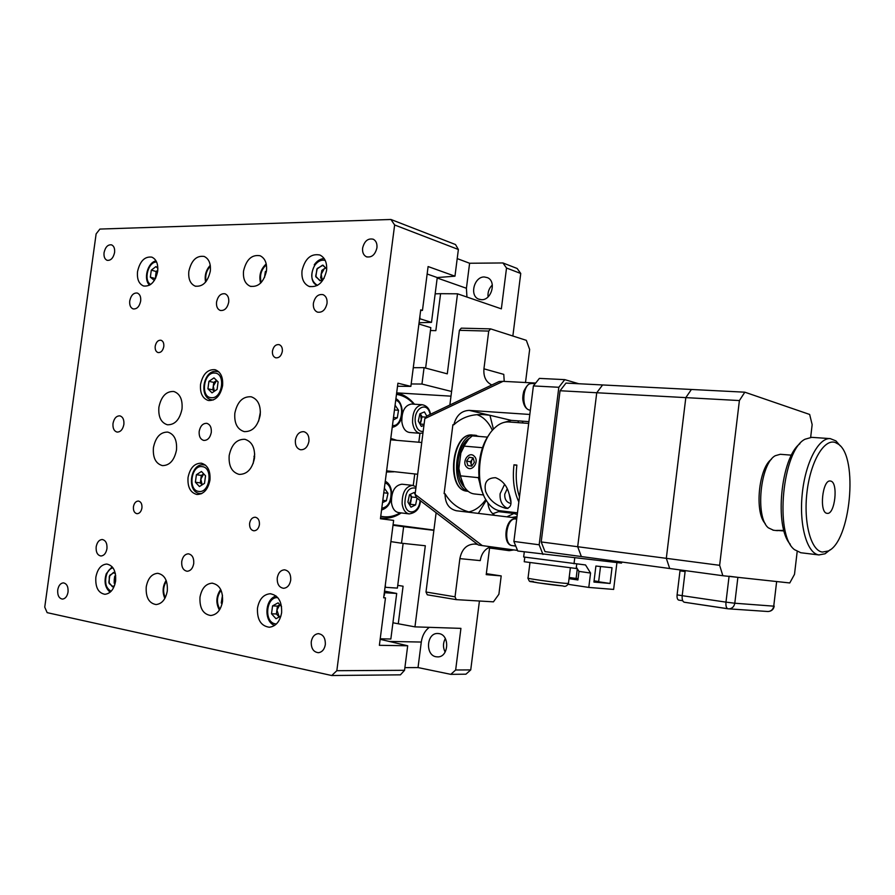 <?xml version="1.0" encoding="UTF-8"?>
<svg xmlns="http://www.w3.org/2000/svg" width="895" height="895" viewBox="0 0 895 895"><rect width="100%" height="100%" fill="white"/><g stroke="black" fill="none" stroke-linecap="round" stroke-linejoin="round"><path stroke-width="1.34" d="M439.031 633.604L437.442 633.481C426.467 633.201 425.159 655.185 436.078 656.762L437.991 656.896C448.887 656.874 449.849 634.969 439.031 633.604M445.33 638.549C442.935 643.013 442.868 647.521 445.128 652.075M484.363 276.98C474.216 276.432 469.237 295.663 478.612 299.098L481.465 299.702C491.489 300.407 496.725 281.321 487.506 277.674L484.363 276.98M492.328 284.979C489.017 288.279 487.596 292.251 488.066 296.883M512.857 336.017L520.745 273.49L506.525 268.019L502.923 262.951L469.606 263.253L457.211 258.599M502.923 262.951L517.153 268.478L520.745 273.49M430.45 330.523L435.843 330.658L440.586 293.683L435.16 293.84M451.583 391.484L421.959 384.044L424.062 367.655L447.287 373.841L457.513 293.806L501.357 308.853L506.525 268.019M390.902 541.62L401.519 543.22L403.634 526.685L433.874 530.343M401.519 543.22L425.315 545.749L414.956 626.869L460.925 628.368L455.656 669.997L470.736 669.907L479.429 601.015M470.736 669.907L465.926 674.192L450.811 674.349L418.032 667.569L404.898 667.625M397.738 585.341L403.074 586.214L398.264 623.77L414.956 626.869M392.939 622.786L398.264 623.77M455.656 669.997L450.811 674.349M424.062 367.655L413.277 367.711M421.959 384.044L411.185 383.955M393.006 525.253L403.634 526.685M393.073 524.683L433.907 530.075M450.99 396.161L396.675 392.86M469.606 263.253L466.418 288.268L466.944 297.039M429.264 627.339C424.868 630.774 422.216 635.685 421.288 642.051L418.032 667.569M457.513 293.806L440.586 293.683M253.956 456.282L254.672 456.394M153.425 447.623C152.709 457.681 155.708 463.677 162.398 465.613C169.636 465.557 174.335 460.354 176.494 450.017C177.176 440.116 174.279 434.142 167.779 432.095C160.395 431.983 155.607 437.163 153.425 447.623M158.896 407.191C158.169 416.846 160.999 422.708 167.387 424.778C174.849 424.946 179.727 419.688 182.009 409.004C182.725 399.494 179.973 393.655 173.787 391.484C166.179 391.149 161.212 396.384 158.896 407.191M234.837 413.154C234.121 423.201 237.242 429.354 244.19 431.603C252.424 431.882 257.76 426.4 260.199 415.146C260.892 405.278 257.894 399.159 251.193 396.787C242.78 396.272 237.32 401.732 234.837 413.154M260.411 411.901L258.644 421.075M229.187 455.499C228.505 466.004 231.827 472.303 239.155 474.395C247.098 474.395 252.211 468.969 254.504 458.128C255.176 447.802 251.965 441.526 244.883 439.3C236.75 439.087 231.525 444.479 229.187 455.499M254.695 454L253.162 463.509M146.232 586.907C145.672 597.39 148.95 603.275 156.066 604.561C161.95 603.879 165.698 599.337 167.309 590.935C167.846 580.575 164.646 574.702 157.71 573.303C151.691 573.852 147.865 578.383 146.232 586.907M199.988 597.189C199.473 608.13 203.053 614.238 210.739 615.514C216.948 614.764 220.875 610.088 222.519 601.496C223.023 590.7 219.532 584.592 212.048 583.171C205.682 583.775 201.666 588.451 199.988 597.189M243.552 271.006C242.869 278.792 245.085 283.872 250.197 286.243C258.331 287.407 263.745 282.283 266.475 270.883C267.135 263.231 265.009 258.185 260.076 255.746C251.819 254.393 246.304 259.483 243.552 271.006M188.845 271.308C188.163 278.983 190.277 283.916 195.177 286.12C202.706 287.049 207.752 282.07 210.303 271.185C210.963 263.633 208.915 258.722 204.172 256.451C196.52 255.366 191.407 260.322 188.845 271.308M199.193 431.323C198.835 436.335 200.357 439.367 203.747 440.418C207.618 440.497 210.135 437.823 211.287 432.419C211.634 427.452 210.135 424.42 206.801 423.335C202.885 423.223 200.357 425.886 199.193 431.323M188.04 477.505C187.413 487.081 190.378 492.742 196.934 494.487C203.68 494.331 208.02 489.543 209.956 480.123C210.571 470.68 207.685 465.031 201.319 463.185C194.439 463.196 190.008 467.962 188.04 477.505M200.547 384.369C199.887 393.073 202.471 398.454 208.322 400.49C215.594 400.848 220.349 395.937 222.575 385.745C223.224 377.164 220.718 371.817 215.046 369.691C207.64 369.165 202.807 374.054 200.547 384.369M133.433 506.76C133.176 510.732 134.362 513.048 136.98 513.708C139.542 513.585 141.186 511.671 141.936 507.98C142.193 504.03 141.018 501.715 138.423 501.043C135.839 501.144 134.183 503.057 133.433 506.76M155.204 346.22C154.924 349.621 155.875 351.735 158.057 352.574C160.955 352.764 162.868 350.762 163.796 346.566C164.065 343.188 163.125 341.073 160.977 340.234C158.068 340.01 156.144 342.002 155.204 346.22M272.449 351.008C272.169 354.565 273.255 356.836 275.682 357.799C279.061 358.134 281.287 356.009 282.328 351.411C282.607 347.886 281.545 345.627 279.15 344.642C275.738 344.273 273.512 346.387 272.449 351.008M249.615 523.306C249.381 527.591 250.79 530.097 253.833 530.813C256.764 530.679 258.621 528.643 259.416 524.705C259.651 520.442 258.263 517.936 255.254 517.209C252.3 517.31 250.421 519.335 249.615 523.306M96.168 546.834C95.843 552.17 97.41 555.236 100.889 555.996C104.021 555.739 106.046 553.3 106.952 548.68C107.277 543.366 105.722 540.311 102.287 539.517C99.121 539.741 97.085 542.18 96.168 546.834M129.741 300.899C129.372 305.15 130.502 307.824 133.154 308.92C136.913 309.256 139.419 306.627 140.672 301.044C141.041 296.827 139.922 294.164 137.315 293.045C133.534 292.676 131.006 295.294 129.741 300.899M313.395 303.282C313.015 307.779 314.369 310.722 317.434 312.131C322.267 312.847 325.456 309.95 327.022 303.461C327.38 299.019 326.071 296.088 323.073 294.656C318.184 293.862 314.962 296.737 313.395 303.282M277.26 577.901C276.98 584.021 279.072 587.478 283.536 588.295C287.329 587.937 289.723 585.24 290.707 580.206C290.976 574.143 288.917 570.686 284.532 569.824C280.672 570.115 278.244 572.811 277.26 577.901M113.005 423.469C112.647 428.235 114.001 431.11 117.066 432.072C120.534 432.084 122.794 429.544 123.868 424.454C124.226 419.71 122.895 416.846 119.874 415.862C116.372 415.806 114.09 418.345 113.005 423.469M181.73 561.512C181.416 567.206 183.218 570.451 187.144 571.256C190.59 570.954 192.783 568.392 193.734 563.57C194.036 557.909 192.257 554.665 188.386 553.826C184.896 554.083 182.681 556.645 181.73 561.512M216.545 302.029C216.165 306.403 217.407 309.211 220.271 310.453C224.511 310.934 227.33 308.182 228.717 302.186C229.075 297.845 227.867 295.048 225.059 293.795C220.774 293.247 217.944 295.999 216.545 302.029M295.384 440.094C295.048 445.352 296.76 448.574 300.519 449.749C304.882 449.894 307.679 447.086 308.932 441.325C309.267 436.111 307.589 432.9 303.897 431.692C299.489 431.479 296.648 434.276 295.384 440.094M57.727 589.928C57.403 595.365 58.98 598.419 62.449 599.102C65.335 598.755 67.203 596.406 68.042 592.031C68.356 586.628 66.801 583.574 63.377 582.869C60.457 583.182 58.578 585.531 57.727 589.928M104.055 252.67C103.686 256.675 104.704 259.226 107.12 260.322C110.801 260.713 113.296 258.107 114.582 252.491C114.952 248.508 113.945 245.968 111.562 244.861C107.847 244.424 105.353 247.031 104.055 252.67M362.609 248.094C362.24 252.323 363.482 255.209 366.335 256.742C371.604 257.849 375.139 254.885 376.929 247.837C377.298 243.664 376.101 240.8 373.316 239.245C367.99 238.048 364.422 241.001 362.609 248.094M311.259 641.749C311.046 648.439 313.451 652.097 318.452 652.701C322.133 652.131 324.426 649.446 325.321 644.624C325.523 637.99 323.173 634.331 318.251 633.66C314.503 634.175 312.165 636.86 311.259 641.749M95.843 577.275C95.262 587.333 98.271 593.005 104.872 594.291C110.454 593.676 114.034 589.257 115.612 581.056C116.182 571.088 113.24 565.427 106.773 564.051C101.09 564.555 97.454 568.963 95.843 577.275M137.539 271.588C136.857 279.128 138.87 283.939 143.558 285.997C150.573 286.736 155.271 281.891 157.665 271.476C158.337 264.036 156.39 259.248 151.826 257.133C144.71 256.261 139.956 261.083 137.539 271.588M302.029 270.682C301.346 278.569 303.662 283.793 308.965 286.355C317.77 287.798 323.632 282.529 326.563 270.547C327.223 262.828 325.019 257.648 319.918 255.019C310.968 253.319 305.005 258.543 302.029 270.682M257.48 608.175C257.01 619.642 260.937 625.997 269.283 627.238C275.828 626.399 279.934 621.577 281.612 612.795C282.059 601.507 278.244 595.164 270.145 593.743C263.41 594.414 259.192 599.225 257.48 608.175M390.925 219.476L99.904 229.064L96.123 233.897L44.75 607.146L47.144 612.65L331.732 675.524L336.833 670.702L394.639 224.981L390.925 219.476L455.51 244.548L458.374 249.492L394.639 224.981M336.833 670.702L404.551 670.299L407.695 645.765L380.151 639.31M404.551 670.299L400.434 674.841L331.732 675.524M383.698 597.536L385.476 597.905L383.664 597.804L393.632 520.398L380.431 518.742L397.917 383.194L410.872 386.383L420.728 309.849L422.462 310.397L428.101 266.553L454.962 276.186L458.374 249.492M385.476 597.905L379.379 645.317L407.695 645.765M454.962 276.186L437.252 277.551L431.502 322.357L419.061 322.748M420.639 310.509L422.462 310.397M410.872 386.383L397.525 386.248M393.632 520.398L380.442 518.675M396.877 440.34L390.791 438.438M381.404 518.037L380.532 517.925L381.404 518.037C388.195 518.91 394.818 517.198 401.262 512.913M380.755 516.247C387.378 517.69 393.912 516.538 400.356 512.801M414.486 404.216C409.328 398.051 403.388 394.303 396.664 392.961M386.606 470.837L417.674 474.26M386.461 472.012L393.889 471.799M419.956 433.325L418.815 442.231M414.743 473.958L413.266 485.482M413.893 404.182C408.78 398.599 402.974 395.344 396.474 394.393M418.558 326.675L418.894 324.124M425.628 368.069L430.819 327.637L419.229 324.113M385.365 584.569L385.365 587.299L397.391 588.104L403.13 543.388M419.923 316.125L419.923 318.777L431.502 322.357M427.15 274.004L437.252 277.551M384.526 591.136L396.698 593.452L384.671 592.714L384.313 595.421M380.218 638.784L390.846 639.019L396.698 593.452M395.075 405.211L398.532 410.246L397.302 417.808L393.162 420.068M393.487 417.517L397.302 417.808M394.471 409.966L398.532 410.246M420.113 424.275L421.344 420.471L420.605 414.206L422.104 416.857L419.844 423.805M420.191 433.337L409.496 432.464C405.424 431.782 402.873 428.269 401.855 421.925C401.62 411.208 404.853 405.234 411.543 404.025L422.25 404.73C415.593 405.961 412.371 411.957 412.584 422.742C413.602 429.119 416.13 432.654 420.191 433.337L422.966 432.979M423.95 425.315L421.344 426.423L418.301 421.097L419.856 413.814L424.431 411.913L426.77 416.085M422.104 416.857L425.964 417.137M420.572 424.073L424.073 424.342M384.369 488.222L387.994 493.268L386.383 500.764L382.512 502.61M383.776 492.787L387.994 493.268M382.803 500.339L386.383 500.764M409.474 504.668L410.279 504.277L411.051 500.629L411.219 497.284L410.246 494.353L411.823 496.982L409.295 504.366M409.172 513.909L398.499 512.567C394.729 511.772 392.379 508.472 391.451 502.654C391.316 491.422 394.796 485.269 401.922 484.206L412.595 485.37C405.502 486.455 402.023 492.642 402.146 503.941C403.074 509.792 405.413 513.103 409.172 513.909C416.097 512.869 419.856 508.494 420.46 500.775M417.014 498.135L415.582 504.914L410.984 507.174L407.907 502.084L409.474 494.722L414.094 492.507L415.112 494.219M411.823 496.982L416.32 497.508M410.279 504.277L415.582 504.914M213.29 386.103L214.341 391.272L213.29 386.103L213.793 382.389L216.321 380.655L213.29 386.103L216.635 380.464L213.793 382.389L208.915 381.348L213.994 377.88L218.1 381.908L217.093 389.414L211.992 392.86L207.92 388.822L208.915 381.348L213.994 377.88L218.1 381.908L217.093 389.414L211.992 392.86L207.92 388.822L208.915 381.348L213.793 382.389L212.797 389.828L207.92 388.822L212.797 389.828L213.29 386.103M214.297 391.305L212.797 389.828L214.297 391.305M200.827 479.149L202.158 484.833L200.323 482.897L201.33 475.413L203.724 473.891L200.827 479.149L203.736 473.891L201.33 475.413L196.397 474.719L201.453 471.486L205.537 475.793L204.519 483.345L199.44 486.544L195.39 482.226L196.397 474.719L201.453 471.486L205.537 475.793L204.519 483.345L199.44 486.544L195.39 482.226L196.397 474.719L201.33 475.413L200.827 479.149L202.158 484.833L200.323 482.897L195.39 482.226L200.323 482.897L200.827 479.149M460.757 453.787L458.956 467.951M516.818 518.026L456.327 510.743C448.82 508.875 445.05 503.214 445.039 493.738L444.11 493.637L452.892 424.733L453.821 424.801C462.167 417.059 472.504 413.703 484.821 414.709L489.945 415.291L493.425 429.175M486.309 500.26L478.333 513.394M468.89 511.884C475.144 510.597 480.783 506.503 485.817 499.589M492.395 430.327C488.569 422.205 483.524 417.014 477.248 414.754M486.343 573.661L501.2 575.91L498.895 594.246L493.436 601.843L456.282 599.639L427.284 594.806L425.998 592.009L455.029 596.82L456.282 599.639M622.137 562.071L621.466 563.1L517.757 551.007L513.887 541.441L539.17 544.786L558.827 387.278L533.398 385.924L513.887 541.441M482.282 545.603L478.433 545.033L416.376 497.654L415.09 494.387L482.282 545.603L517.523 550.425M490.74 546.755C484.945 548.87 481.454 553.49 480.257 560.617L459.873 558.625C461.809 549.094 466.776 544.227 474.786 544.037L477.628 544.417M533.398 385.924L539.383 378.395L564.767 379.637L578.819 383.754M499.097 381.505L503.024 381.348L424.812 418.636L426.837 415.996L499.097 381.505M535.691 383.038L503.024 381.348M471.24 512.533C459.616 509.859 450.879 503.594 445.039 493.738M453.821 424.801C456.249 415.504 461.395 410.704 469.248 410.38L511.347 420.381L503.672 422.507M436.122 512.723L425.998 592.009M415.09 494.387L424.812 418.636M525.499 382.512L529.65 349.464L526.327 340.335L490.617 328.879L488.726 331.083L459.392 330.322L449.861 405.01M459.392 330.322L461.294 328.152L490.617 328.879M494.029 548.59L489.565 548.087L486.22 574.635L501.2 575.91M509.121 512.88L509.244 511.906M488.726 331.083L483.938 368.818L503.773 374.378L504.232 381.415M459.873 558.625L455.029 596.82M511.347 420.381L528.911 421.634M469.248 410.38L529.818 414.463M487.887 502.789C488.379 508.55 490.728 512.757 494.957 515.386M564.767 379.637L558.827 387.278M539.17 544.786L542.974 554.464M491.836 384.973C485.963 382.087 483.334 376.705 483.938 368.818M479.899 483.535L478.333 477.661L460.22 475.816L464.147 486.567C466.888 490.963 470.211 493.413 474.104 493.917L483.568 494.969M482.304 448.384L483.557 444.983M461.965 482.069L458.889 468.477L460.22 475.816M487.518 437.118L472.269 435.887L468.678 439.031L464.002 446.113L482.125 447.679M464.002 446.113L460.847 453.015L458.889 468.477M478.333 477.661L478.937 476.52M460.847 453.015L465.68 443.059M500.831 510.855L517.467 512.88M507.868 508.505C502.218 505.955 499.634 501.021 500.126 493.693L504.612 484.329M485.593 491.299C483.837 482.427 487.148 477.896 495.539 477.695C502.52 480.425 507.04 485.806 509.076 493.85C512.376 502.945 511.425 507.801 506.223 508.427C495.987 505.731 489.106 500.025 485.593 491.299M509.221 494.353L510.575 501.267M510.687 503.37L510.418 503.337C506.391 502.229 504.511 499.175 504.746 494.197L507.185 488.838M528.688 423.413L508.718 421.97C503.415 421.679 498.336 424.073 493.458 429.13C478.366 444.032 474.607 483.434 486.611 500.92C490.102 506.335 494.23 509.568 498.985 510.642L517.478 512.824M518.843 501.938C513.976 491.635 512.354 479.261 513.976 464.807L516.862 465.087C515.486 476.767 516.359 487.35 519.48 496.837M483.546 494.913C475.301 478.601 478.12 448.977 489.285 434.5M516.829 465.366L513.976 464.807M783.908 530.422L776.457 530.422L784.042 530.925M830.694 481.074C838.537 482.338 834.979 514.938 827.17 513.35L826.913 513.316C819.003 512.522 822.449 479.451 830.28 481.007L830.694 481.074M765.259 523.62C754.373 512.656 758.647 468.007 771.423 459.28M791.504 455.163L780.261 454.291L775.294 455.712C760.202 463.476 755.022 517.344 768.357 527.837L773.425 530.209M790.263 544.238C774.119 527.088 780.787 457.546 799.906 443.73M830.28 549.709L825.067 553.781L818.891 554.922C807.111 553.502 799.056 525.622 802.188 494.409C805.153 463.185 818.433 437.554 830.247 438.617L811.709 437.342L805.053 439.21C782.465 450.028 774.332 534.695 794.436 549.619L800.835 552.752M835.214 442.466C824.082 438.55 810.501 461.641 806.999 492.049C803.33 522.423 810.892 550.671 822.371 552.07L828.188 551.007C850.485 541.844 858.607 457.513 838.47 444.222L835.214 442.466M830.247 438.617L835.941 440.911L840.248 445.878M669.706 568.515L544.988 551.622L541.206 541.945L577.689 546.722L596.741 392.748L560.057 390.746L565.987 383.094L744.83 392.189L739.393 400.557L685.816 397.626L666.316 558.335L719.636 565.316L722.847 575.72L669.706 568.515L666.316 558.335L577.689 546.722L581.37 556.545L577.689 546.722L596.741 392.748L685.816 397.626L691.41 389.47L685.816 397.626L666.316 558.335L669.706 568.515M602.581 384.962L596.741 392.748L602.581 384.962M541.206 541.945L560.057 390.746M727.859 608.779L684.25 602.223C682.594 601.585 681.912 599.404 682.203 595.678L685.223 570.618M729.078 576.235L737.883 577.342L734.795 603.23L773.739 606.161L776.647 581.537L737.883 577.342M776.647 581.537L773.739 606.161C773.09 609.473 771.188 611.251 768.044 611.52L767.295 611.475M685.111 571.558L679.999 570.853L685.134 571.413M678.734 600.109L682.706 600.702L678.734 600.109C677.403 599.594 676.855 597.86 677.09 594.884L679.999 570.853M810.657 437.331L812.157 424.622L809.651 414.452L744.83 392.189M722.847 575.72L789.77 582.958L794.503 574.333L797.176 551.6M719.636 565.316L739.393 400.557M322.043 279.486L320.589 277.909L321.864 270.38L324.84 268.332L322.513 270.547L321.16 273.803L322.077 279.475L321.048 274.474L324.348 268.645L325.59 267.918M324.012 278.401L319.851 280.706L315.678 276.163L317.289 268.433L323.061 265.188L326.697 269.104M114.985 584.088L114.18 583.115L114.236 580.228L115.03 583.943L114.314 579.121L115.679 575.507L114.236 579.68L114.705 576.257L115.668 575.362M114.426 585.811L113.307 586.84L109.179 583.54L109.291 576.335L113.542 572.386L115.433 573.874M222.061 603.901L221.244 602.984L222.486 595.253M222.262 603.029L221.244 602.984M279.162 617.013L276.398 613.981L277.439 606.105L279.855 604.785L276.924 610.043L279.218 616.979M280.929 616.062L275.996 618.725L271.521 613.791L272.561 605.881L278.088 602.85L281.578 606.665M277.439 606.105L272.561 605.881M276.398 613.981L271.521 613.791M473.332 458.542L471.799 459.885L471.094 464.002L472.023 465.691M466.709 467.112C471.889 472.773 479.854 461.35 474.26 456.237C469.036 450.644 461.182 462.01 466.709 467.112M473.175 457.983L470.479 461.786L471.676 466.15M467.828 465.512L471.71 466.15L474.372 462.312L473.142 457.848L469.248 457.222L466.608 461.048L467.828 465.512M470.479 461.786L466.608 461.048M473.119 457.971L469.248 457.222M576.335 567.206L578.975 571.39L577.913 579.971L569.03 578.662M600.511 566.524L598.632 581.784L610.088 583.462L593.922 582.063L595.902 566.043L612.023 567.721L610.088 583.462M578.069 578.651L576.111 578.472L577.309 568.761M578.975 571.39L590.566 573.057L585.531 564.958L523.653 556.981L524.291 551.902M616.923 562.597L613.634 589.425L588.787 587.422L590.566 573.057M594.067 580.855L598.665 581.537M568.18 584.334L588.787 587.422M576.111 578.472L569.186 577.465M576.179 568.482L524.224 561.736L524.783 557.294M114.526 585.531L112.446 586.796L108.832 582.41L109.805 575.239L114.403 572.431L115.377 573.606M155.764 277.965L155.641 275.011L157.8 270.312M155.383 278.737L156.122 271.498L157.8 270.223M154.387 280.448L150.349 277.181L151.311 270.133L155.965 266.576L157.867 268.366M156.122 271.498L151.311 270.133M155.159 278.524L150.349 277.181M264.517 277.517L265.3 271.7L266.475 270.861M266.285 272.013L265.3 271.7M324.135 278.177L320.432 280.75L315.857 276.857L316.886 269.082L322.48 265.155L326.72 268.713M505.541 548.78L509.188 550.671L493.85 548.557L490.382 546.867M492.72 513.741L498.616 511.638L513.976 513.45L506.872 516.829M437.196 277.998L466.418 288.268M389.336 641.435L421.288 642.051M392.469 425.416C402.112 427.53 405.457 402.716 395.87 400.311L395.713 400.266M430.092 414.452C427.687 400.512 413.266 407.986 415.336 422.35C416.421 428.694 419.039 431.726 423.167 431.446M381.785 508.215C388.15 507.107 391.249 501.636 391.081 491.814C390.309 486.835 388.307 483.882 385.051 482.953M415.895 488.167C408.87 486.835 405.2 491.959 404.898 503.538C406.106 516.471 419.128 513.652 420.091 500.484M211.343 397.693C222.508 399.103 225.987 373.047 214.643 373.047C203.568 371.85 200.122 397.481 211.343 397.693C222.508 399.103 225.987 373.047 214.643 373.047C203.568 371.85 200.122 397.481 211.343 397.693M217.306 371.537L216.131 371.391C203.243 370.038 198.656 397.693 211.5 399.785L212.495 399.931L211.5 399.785C198.656 397.693 203.243 370.038 216.131 371.391L217.306 371.537M213.39 399.931L212.495 399.931L213.39 399.931M198.791 491.411C209.9 493.447 213.39 467.268 202.113 466.631C191.083 464.807 187.626 490.561 198.791 491.411C209.9 493.447 213.39 467.268 202.113 466.631C191.083 464.807 187.626 490.561 198.791 491.411M205.492 465.143L203.758 464.885C190.199 462.737 186.238 492.395 199.943 493.548L199.898 493.537M201.778 493.548L200.044 493.559L201.778 493.548M466.81 491.176L466.765 491.165C445.553 489.33 451.527 431.815 472.605 435.048C452.12 431.86 446.157 489.453 466.81 491.176M469.338 438.326C456.629 445.553 453.552 477.919 464.684 487.395M467.895 491.075C448.608 486.287 455.812 432.095 475.267 435.261L476.565 435.451M682.203 595.678L725.979 602.134L729.067 576.391M684.25 602.223L728.899 608.868C732.155 608.578 734.113 606.698 734.795 603.23L725.979 602.134C725.688 605.937 726.337 608.153 727.926 608.79L768.044 611.52C771.479 611.274 773.537 609.495 774.22 606.183L774.22 606.139M682.203 595.634L677.09 594.884M515.8 519.033L515.755 519.022C506.38 517.086 502.789 544.898 512.32 545.614L512.466 545.637M529.18 409.988C525.98 408.937 523.933 405.882 523.038 400.837C522.523 398.532 522.781 395.31 523.81 391.171C527.781 383.507 529.292 383.821 531.831 383.485C522.893 382.4 520.577 408.545 529.471 410.044L530.355 410.167M325.221 260.411C321.26 259.516 317.725 261.217 314.604 265.524C310.028 274.675 310.99 281.298 317.479 285.393C307.13 282.484 312.243 259.617 323.14 260.132L325.221 260.411M112.983 567.822C110.242 568.504 108.127 570.641 106.639 574.232C104.346 582.488 105.845 588.16 111.148 591.248C102.813 589.067 104.402 568.985 112.983 567.822M166.436 581.179C163.147 586.505 162.756 591.987 165.273 597.636M221.087 590.297C216.679 596.417 216.288 602.738 219.913 609.271M277.774 597.625C266.072 596.484 263.656 622.182 275.324 623.849L276.41 623.983M574.735 557.954L574.019 563.772M562.642 585.901C551.242 585.039 520.241 580.329 533.286 581.459M529.941 562.843L528.039 578.081C524.873 578.271 555.381 582.578 565.495 583.361L568.448 583.372M156.614 262.022L156.591 262.022C148.201 261.541 143.2 280.527 150.662 284.476M210.37 266.162C206.398 270.514 204.977 275.615 206.13 281.455M266.397 264.83C261.105 269.63 259.382 275.515 261.228 282.484M516.997 516.65L511.884 517.433M522.132 421.142L523.183 423.011M518.641 422.686L517.903 420.851M438.27 633.503L437.442 633.481M479.664 299.467L478.612 299.098M393.587 622.819L392.927 622.797M251.025 286.489L250.197 286.243M195.837 286.31L195.177 286.12M367.151 257.022L366.335 256.742M310.028 286.68L308.965 286.355M270.928 593.788L270.145 593.743M318.9 633.682L318.251 633.66M212.674 583.216L212.048 583.171M391.137 439.848L421.746 442.488M395.914 398.7C404.495 402.784 405.245 424.733 392.223 427.34M430.506 414.251C429.6 408.87 426.848 405.692 422.25 404.73M381.561 509.993C388.587 507.733 391.898 501.547 391.518 491.433C390.802 486.332 388.721 482.942 385.264 481.253M416.063 486.802L412.595 485.37M218.85 371.884L217.642 371.615L218.85 371.884M201.397 493.727L200.044 493.559L201.397 493.727M479.418 436.458L472.605 435.048M467.246 491.232L468.208 491.344M800.611 552.718L819.048 554.945M772.967 530.176L777.464 530.679M838.47 444.222L835.941 440.911M828.188 551.007L825.067 553.781M516.683 519.134L515.755 519.022C505.351 516.739 501.703 544.999 512.32 545.614L515.766 546.084M535.199 383.653L531.831 383.485M529.303 410.022L530.254 410.167M324.124 258.521C320.253 258.823 316.975 260.904 314.268 264.786M112.121 566.748L106.315 573.661M106.292 573.706C103.831 581.694 105.118 587.87 110.13 592.221M164.859 598.408C162.174 592.221 162.599 586.214 166.134 580.374M219.409 610.077C215.65 602.995 216.075 596.115 220.685 589.447M274.631 625.437C263.577 621.678 264.775 598.833 276.163 596.036M576.727 564.051L576.167 568.582M570.339 568.09L568.437 583.484C566.994 586.102 565.148 586.919 562.888 585.923L537.671 582.79C529.09 580.587 529.963 583.372 528.016 578.192M156.01 260.814C147.541 262.615 143.133 279.162 149.543 285.192M210.258 265.312C205.928 270.1 204.373 275.705 205.593 282.115M266.218 263.913C260.602 269.182 258.722 275.593 260.59 283.144M509.188 550.671L513.887 549.922M517.243 514.636L513.976 513.45"/></g></svg>
